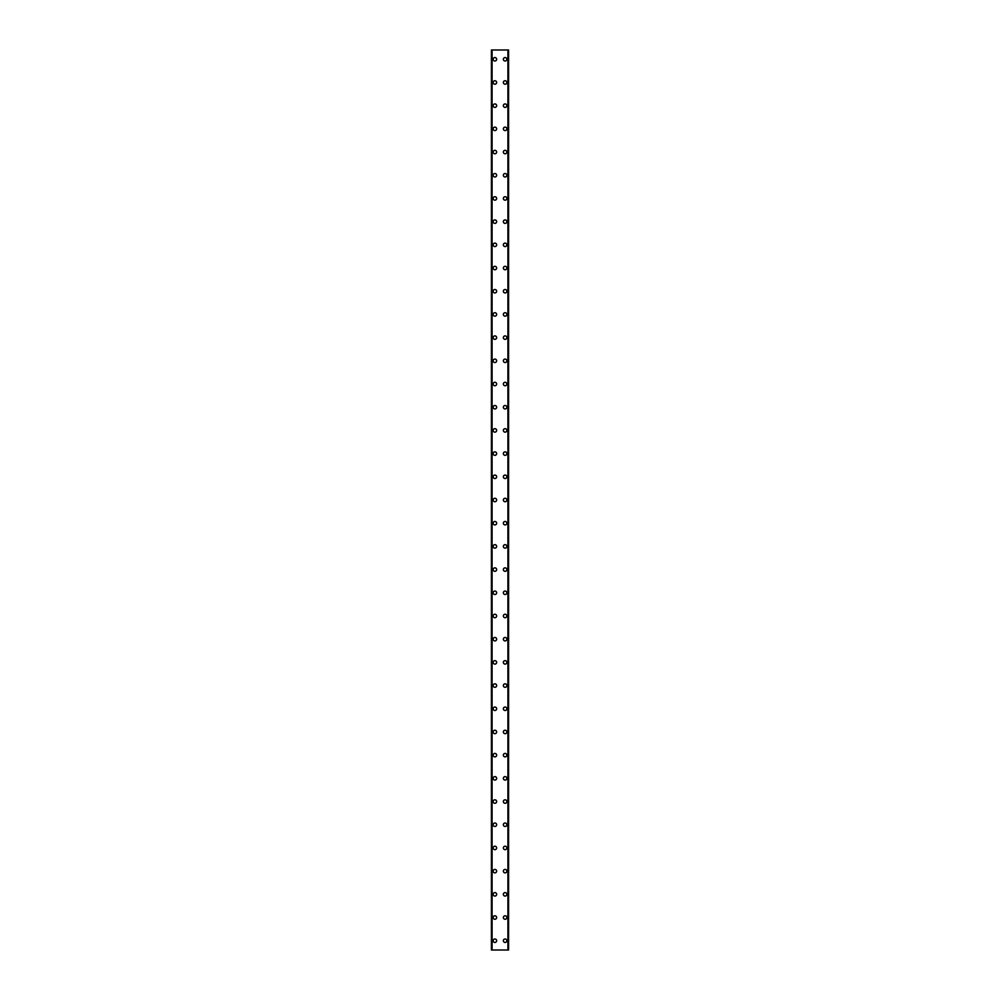 <?xml version="1.0" encoding="UTF-8"?>
<svg xmlns="http://www.w3.org/2000/svg" width="1000" height="1000" viewBox="0 0 1000 1000"><rect width="100%" height="100%" fill="white"/><g stroke="black" fill="none" stroke-linecap="round" stroke-linejoin="round"><path stroke-width="1.5" d="M493.162 940.725A1.737 1.737 0 0 1 494.9 938.988A1.737 1.737 0 0 1 496.637 940.725A1.737 1.737 0 0 1 494.9 942.463A1.737 1.737 0 0 1 493.162 940.725M493.162 917.525A1.737 1.737 0 0 1 494.9 915.788A1.737 1.737 0 0 1 496.637 917.525A1.737 1.737 0 0 1 494.9 919.262A1.737 1.737 0 0 1 493.162 917.525M493.162 894.325A1.737 1.737 0 0 1 494.9 892.588A1.737 1.737 0 0 1 496.637 894.325A1.737 1.737 0 0 1 494.9 896.075A1.737 1.737 0 0 1 493.162 894.325M493.162 871.137A1.737 1.737 0 0 1 494.9 869.4A1.737 1.737 0 0 1 496.637 871.137A1.737 1.737 0 0 1 494.9 872.875A1.737 1.737 0 0 1 493.162 871.137M493.162 847.938A1.737 1.737 0 0 1 494.9 846.2A1.737 1.737 0 0 1 496.637 847.938A1.737 1.737 0 0 1 494.9 849.675A1.737 1.737 0 0 1 493.162 847.938M493.162 824.737A1.737 1.737 0 0 1 494.9 823A1.737 1.737 0 0 1 496.637 824.737A1.737 1.737 0 0 1 494.9 826.488A1.737 1.737 0 0 1 493.162 824.737M493.162 801.55A1.737 1.737 0 0 1 494.9 799.812A1.737 1.737 0 0 1 496.637 801.55A1.737 1.737 0 0 1 494.9 803.288A1.737 1.737 0 0 1 493.162 801.55M493.162 778.35A1.737 1.737 0 0 1 494.9 776.612A1.737 1.737 0 0 1 496.637 778.35A1.737 1.737 0 0 1 494.9 780.088A1.737 1.737 0 0 1 493.162 778.35M493.162 755.15A1.737 1.737 0 0 1 494.9 753.413A1.737 1.737 0 0 1 496.637 755.15A1.737 1.737 0 0 1 494.9 756.9A1.737 1.737 0 0 1 493.162 755.15M493.162 731.963A1.737 1.737 0 0 1 494.9 730.225A1.737 1.737 0 0 1 496.637 731.963A1.737 1.737 0 0 1 494.9 733.7A1.737 1.737 0 0 1 493.162 731.963M493.162 708.763A1.737 1.737 0 0 1 494.9 707.025A1.737 1.737 0 0 1 496.637 708.763A1.737 1.737 0 0 1 494.9 710.5A1.737 1.737 0 0 1 493.162 708.763M493.162 685.562A1.737 1.737 0 0 1 494.9 683.825A1.737 1.737 0 0 1 496.637 685.562A1.737 1.737 0 0 1 494.9 687.312A1.737 1.737 0 0 1 493.162 685.562M493.162 662.375A1.737 1.737 0 0 1 494.9 660.638A1.737 1.737 0 0 1 496.637 662.375A1.737 1.737 0 0 1 494.9 664.112A1.737 1.737 0 0 1 493.162 662.375M493.162 639.175A1.737 1.737 0 0 1 494.9 637.438A1.737 1.737 0 0 1 496.637 639.175A1.737 1.737 0 0 1 494.9 640.913A1.737 1.737 0 0 1 493.162 639.175M493.162 615.975A1.737 1.737 0 0 1 494.9 614.237A1.737 1.737 0 0 1 496.637 615.975A1.737 1.737 0 0 1 494.9 617.725A1.737 1.737 0 0 1 493.162 615.975M493.162 592.788A1.737 1.737 0 0 1 494.9 591.05A1.737 1.737 0 0 1 496.637 592.788A1.737 1.737 0 0 1 494.9 594.525A1.737 1.737 0 0 1 493.162 592.788M493.162 569.587A1.737 1.737 0 0 1 494.9 567.85A1.737 1.737 0 0 1 496.637 569.587A1.737 1.737 0 0 1 494.9 571.325A1.737 1.737 0 0 1 493.162 569.587M493.162 546.388A1.737 1.737 0 0 1 494.9 544.65A1.737 1.737 0 0 1 496.637 546.388A1.737 1.737 0 0 1 494.9 548.138A1.737 1.737 0 0 1 493.162 546.388M493.162 523.2A1.737 1.737 0 0 1 494.9 521.45A1.737 1.737 0 0 1 496.637 523.2A1.737 1.737 0 0 1 494.9 524.938A1.737 1.737 0 0 1 493.162 523.2M493.162 500A1.737 1.737 0 0 1 494.9 498.263A1.737 1.737 0 0 1 496.637 500A1.737 1.737 0 0 1 494.9 501.737A1.737 1.737 0 0 1 493.162 500M493.162 476.8A1.737 1.737 0 0 1 494.9 475.062A1.737 1.737 0 0 1 496.637 476.8A1.737 1.737 0 0 1 494.9 478.55A1.737 1.737 0 0 1 493.162 476.8M493.162 453.612A1.737 1.737 0 0 1 494.9 451.863A1.737 1.737 0 0 1 496.637 453.612A1.737 1.737 0 0 1 494.9 455.35A1.737 1.737 0 0 1 493.162 453.612M493.162 430.412A1.737 1.737 0 0 1 494.9 428.675A1.737 1.737 0 0 1 496.637 430.412A1.737 1.737 0 0 1 494.9 432.15A1.737 1.737 0 0 1 493.162 430.412M493.162 407.212A1.737 1.737 0 0 1 494.9 405.475A1.737 1.737 0 0 1 496.637 407.212A1.737 1.737 0 0 1 494.9 408.95A1.737 1.737 0 0 1 493.162 407.212M493.162 384.025A1.737 1.737 0 0 1 494.9 382.275A1.737 1.737 0 0 1 496.637 384.025A1.737 1.737 0 0 1 494.9 385.763A1.737 1.737 0 0 1 493.162 384.025M493.162 360.825A1.737 1.737 0 0 1 494.9 359.087A1.737 1.737 0 0 1 496.637 360.825A1.737 1.737 0 0 1 494.9 362.562A1.737 1.737 0 0 1 493.162 360.825M493.162 337.625A1.737 1.737 0 0 1 494.9 335.887A1.737 1.737 0 0 1 496.637 337.625A1.737 1.737 0 0 1 494.9 339.363A1.737 1.737 0 0 1 493.162 337.625M493.162 314.438A1.737 1.737 0 0 1 494.9 312.688A1.737 1.737 0 0 1 496.637 314.438A1.737 1.737 0 0 1 494.9 316.175A1.737 1.737 0 0 1 493.162 314.438M493.162 291.238A1.737 1.737 0 0 1 494.9 289.5A1.737 1.737 0 0 1 496.637 291.238A1.737 1.737 0 0 1 494.9 292.975A1.737 1.737 0 0 1 493.162 291.238M493.162 268.038A1.737 1.737 0 0 1 494.9 266.3A1.737 1.737 0 0 1 496.637 268.038A1.737 1.737 0 0 1 494.9 269.775A1.737 1.737 0 0 1 493.162 268.038M493.162 244.85A1.737 1.737 0 0 1 494.9 243.1A1.737 1.737 0 0 1 496.637 244.85A1.737 1.737 0 0 1 494.9 246.588A1.737 1.737 0 0 1 493.162 244.85M493.162 221.65A1.737 1.737 0 0 1 494.9 219.913A1.737 1.737 0 0 1 496.637 221.65A1.737 1.737 0 0 1 494.9 223.388A1.737 1.737 0 0 1 493.162 221.65M493.162 198.45A1.737 1.737 0 0 1 494.9 196.713A1.737 1.737 0 0 1 496.637 198.45A1.737 1.737 0 0 1 494.9 200.188A1.737 1.737 0 0 1 493.162 198.45M493.162 175.263A1.737 1.737 0 0 1 494.9 173.512A1.737 1.737 0 0 1 496.637 175.263A1.737 1.737 0 0 1 494.9 177A1.737 1.737 0 0 1 493.162 175.263M493.162 152.062A1.737 1.737 0 0 1 494.9 150.325A1.737 1.737 0 0 1 496.637 152.062A1.737 1.737 0 0 1 494.9 153.8A1.737 1.737 0 0 1 493.162 152.062M493.162 128.863A1.737 1.737 0 0 1 494.9 127.125A1.737 1.737 0 0 1 496.637 128.863A1.737 1.737 0 0 1 494.9 130.6A1.737 1.737 0 0 1 493.162 128.863M493.162 105.675A1.737 1.737 0 0 1 494.9 103.925A1.737 1.737 0 0 1 496.637 105.675A1.737 1.737 0 0 1 494.9 107.413A1.737 1.737 0 0 1 493.162 105.675M493.162 82.475A1.737 1.737 0 0 1 494.9 80.738A1.737 1.737 0 0 1 496.637 82.475A1.737 1.737 0 0 1 494.9 84.213A1.737 1.737 0 0 1 493.162 82.475M493.162 59.275A1.737 1.737 0 0 1 494.9 57.538A1.737 1.737 0 0 1 496.637 59.275A1.737 1.737 0 0 1 494.9 61.013A1.737 1.737 0 0 1 493.162 59.275M503.363 940.725A1.737 1.737 0 0 1 505.1 938.988A1.737 1.737 0 0 1 506.838 940.725A1.737 1.737 0 0 1 505.1 942.463A1.737 1.737 0 0 1 503.363 940.725M503.363 917.525A1.737 1.737 0 0 1 505.1 915.788A1.737 1.737 0 0 1 506.838 917.525A1.737 1.737 0 0 1 505.1 919.262A1.737 1.737 0 0 1 503.363 917.525M503.363 894.325A1.737 1.737 0 0 1 505.1 892.588A1.737 1.737 0 0 1 506.838 894.325A1.737 1.737 0 0 1 505.1 896.075A1.737 1.737 0 0 1 503.363 894.325M503.363 871.137A1.737 1.737 0 0 1 505.1 869.4A1.737 1.737 0 0 1 506.838 871.137A1.737 1.737 0 0 1 505.1 872.875A1.737 1.737 0 0 1 503.363 871.137M503.363 847.938A1.737 1.737 0 0 1 505.1 846.2A1.737 1.737 0 0 1 506.838 847.938A1.737 1.737 0 0 1 505.1 849.675A1.737 1.737 0 0 1 503.363 847.938M503.363 824.737A1.737 1.737 0 0 1 505.1 823A1.737 1.737 0 0 1 506.838 824.737A1.737 1.737 0 0 1 505.1 826.488A1.737 1.737 0 0 1 503.363 824.737M503.363 801.55A1.737 1.737 0 0 1 505.1 799.812A1.737 1.737 0 0 1 506.838 801.55A1.737 1.737 0 0 1 505.1 803.288A1.737 1.737 0 0 1 503.363 801.55M503.363 778.35A1.737 1.737 0 0 1 505.1 776.612A1.737 1.737 0 0 1 506.838 778.35A1.737 1.737 0 0 1 505.1 780.088A1.737 1.737 0 0 1 503.363 778.35M503.363 755.15A1.737 1.737 0 0 1 505.1 753.413A1.737 1.737 0 0 1 506.838 755.15A1.737 1.737 0 0 1 505.1 756.9A1.737 1.737 0 0 1 503.363 755.15M503.363 731.963A1.737 1.737 0 0 1 505.1 730.225A1.737 1.737 0 0 1 506.838 731.963A1.737 1.737 0 0 1 505.1 733.7A1.737 1.737 0 0 1 503.363 731.963M503.363 708.763A1.737 1.737 0 0 1 505.1 707.025A1.737 1.737 0 0 1 506.838 708.763A1.737 1.737 0 0 1 505.1 710.5A1.737 1.737 0 0 1 503.363 708.763M503.363 685.562A1.737 1.737 0 0 1 505.1 683.825A1.737 1.737 0 0 1 506.838 685.562A1.737 1.737 0 0 1 505.1 687.312A1.737 1.737 0 0 1 503.363 685.562M503.363 662.375A1.737 1.737 0 0 1 505.1 660.638A1.737 1.737 0 0 1 506.838 662.375A1.737 1.737 0 0 1 505.1 664.112A1.737 1.737 0 0 1 503.363 662.375M503.363 639.175A1.737 1.737 0 0 1 505.1 637.438A1.737 1.737 0 0 1 506.838 639.175A1.737 1.737 0 0 1 505.1 640.913A1.737 1.737 0 0 1 503.363 639.175M503.363 615.975A1.737 1.737 0 0 1 505.1 614.237A1.737 1.737 0 0 1 506.838 615.975A1.737 1.737 0 0 1 505.1 617.725A1.737 1.737 0 0 1 503.363 615.975M503.363 592.788A1.737 1.737 0 0 1 505.1 591.05A1.737 1.737 0 0 1 506.838 592.788A1.737 1.737 0 0 1 505.1 594.525A1.737 1.737 0 0 1 503.363 592.788M503.363 569.587A1.737 1.737 0 0 1 505.1 567.85A1.737 1.737 0 0 1 506.838 569.587A1.737 1.737 0 0 1 505.1 571.325A1.737 1.737 0 0 1 503.363 569.587M503.363 546.388A1.737 1.737 0 0 1 505.1 544.65A1.737 1.737 0 0 1 506.838 546.388A1.737 1.737 0 0 1 505.1 548.138A1.737 1.737 0 0 1 503.363 546.388M503.363 523.2A1.737 1.737 0 0 1 505.1 521.45A1.737 1.737 0 0 1 506.838 523.2A1.737 1.737 0 0 1 505.1 524.938A1.737 1.737 0 0 1 503.363 523.2M503.363 500A1.737 1.737 0 0 1 505.1 498.263A1.737 1.737 0 0 1 506.838 500A1.737 1.737 0 0 1 505.1 501.737A1.737 1.737 0 0 1 503.363 500M503.363 476.8A1.737 1.737 0 0 1 505.1 475.062A1.737 1.737 0 0 1 506.838 476.8A1.737 1.737 0 0 1 505.1 478.55A1.737 1.737 0 0 1 503.363 476.8M503.363 453.612A1.737 1.737 0 0 1 505.1 451.863A1.737 1.737 0 0 1 506.838 453.612A1.737 1.737 0 0 1 505.1 455.35A1.737 1.737 0 0 1 503.363 453.612M503.363 430.412A1.737 1.737 0 0 1 505.1 428.675A1.737 1.737 0 0 1 506.838 430.412A1.737 1.737 0 0 1 505.1 432.15A1.737 1.737 0 0 1 503.363 430.412M503.363 407.212A1.737 1.737 0 0 1 505.1 405.475A1.737 1.737 0 0 1 506.838 407.212A1.737 1.737 0 0 1 505.1 408.95A1.737 1.737 0 0 1 503.363 407.212M503.363 384.025A1.737 1.737 0 0 1 505.1 382.275A1.737 1.737 0 0 1 506.838 384.025A1.737 1.737 0 0 1 505.1 385.763A1.737 1.737 0 0 1 503.363 384.025M503.363 360.825A1.737 1.737 0 0 1 505.1 359.087A1.737 1.737 0 0 1 506.838 360.825A1.737 1.737 0 0 1 505.1 362.562A1.737 1.737 0 0 1 503.363 360.825M503.363 337.625A1.737 1.737 0 0 1 505.1 335.887A1.737 1.737 0 0 1 506.838 337.625A1.737 1.737 0 0 1 505.1 339.363A1.737 1.737 0 0 1 503.363 337.625M503.363 314.438A1.737 1.737 0 0 1 505.1 312.688A1.737 1.737 0 0 1 506.838 314.438A1.737 1.737 0 0 1 505.1 316.175A1.737 1.737 0 0 1 503.363 314.438M503.363 291.238A1.737 1.737 0 0 1 505.1 289.5A1.737 1.737 0 0 1 506.838 291.238A1.737 1.737 0 0 1 505.1 292.975A1.737 1.737 0 0 1 503.363 291.238M503.363 268.038A1.737 1.737 0 0 1 505.1 266.3A1.737 1.737 0 0 1 506.838 268.038A1.737 1.737 0 0 1 505.1 269.775A1.737 1.737 0 0 1 503.363 268.038M503.363 244.85A1.737 1.737 0 0 1 505.1 243.1A1.737 1.737 0 0 1 506.838 244.85A1.737 1.737 0 0 1 505.1 246.588A1.737 1.737 0 0 1 503.363 244.85M503.363 221.65A1.737 1.737 0 0 1 505.1 219.913A1.737 1.737 0 0 1 506.838 221.65A1.737 1.737 0 0 1 505.1 223.388A1.737 1.737 0 0 1 503.363 221.65M503.363 198.45A1.737 1.737 0 0 1 505.1 196.713A1.737 1.737 0 0 1 506.838 198.45A1.737 1.737 0 0 1 505.1 200.188A1.737 1.737 0 0 1 503.363 198.45M503.363 175.263A1.737 1.737 0 0 1 505.1 173.512A1.737 1.737 0 0 1 506.838 175.263A1.737 1.737 0 0 1 505.1 177A1.737 1.737 0 0 1 503.363 175.263M503.363 152.062A1.737 1.737 0 0 1 505.1 150.325A1.737 1.737 0 0 1 506.838 152.062A1.737 1.737 0 0 1 505.1 153.8A1.737 1.737 0 0 1 503.363 152.062M503.363 128.863A1.737 1.737 0 0 1 505.1 127.125A1.737 1.737 0 0 1 506.838 128.863A1.737 1.737 0 0 1 505.1 130.6A1.737 1.737 0 0 1 503.363 128.863M503.363 105.675A1.737 1.737 0 0 1 505.1 103.925A1.737 1.737 0 0 1 506.838 105.675A1.737 1.737 0 0 1 505.1 107.413A1.737 1.737 0 0 1 503.363 105.675M503.363 82.475A1.737 1.737 0 0 1 505.1 80.738A1.737 1.737 0 0 1 506.838 82.475A1.737 1.737 0 0 1 505.1 84.213A1.737 1.737 0 0 1 503.363 82.475M503.363 59.275A1.737 1.737 0 0 1 505.1 57.538A1.737 1.737 0 0 1 506.838 59.275A1.737 1.737 0 0 1 505.1 61.013A1.737 1.737 0 0 1 503.363 59.275M508.475 50L491.413 50L491.413 950L508.587 950L508.587 50L508.475 950M508.05 950L508.05 50L508.088 950M491.912 950L491.912 50L491.95 950M491.413 50L491.413 950L491.413 50M492.088 50L492.088 950M507.912 50L507.912 950M508.587 50L508.587 950L508.587 50M491.525 50L491.525 950"/></g></svg>

